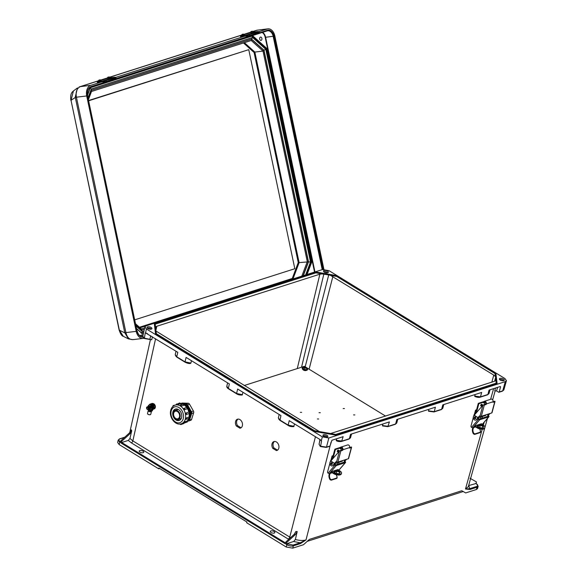<?xml version="1.0" encoding="UTF-8"?>
<svg xmlns="http://www.w3.org/2000/svg" width="577" height="577" viewBox="0 0 577 577"><rect width="100%" height="100%" fill="white"/><g stroke="black" fill="none" stroke-linecap="round" stroke-linejoin="round"><path stroke-width="0.87" d="M327.736 272.791A2.214 0.974 14.1 0 0 327.116 272.221A2.214 0.974 14.1 0 0 323.805 271.803M324.288 272.171A2.532 1.118 14.1 0 0 328.327 272.402A2.532 1.118 14.1 0 0 327.577 271.125A2.532 1.118 14.1 0 0 324.901 270.404A2.532 1.118 14.1 0 0 323.466 271.183A2.532 1.118 14.1 0 0 324.288 272.171M499.725 379.68A2.214 0.974 -165.9 0 1 503.036 380.099A2.214 0.974 -165.9 0 1 503.663 380.669M503.497 379.002A2.532 1.118 -165.9 0 1 504.255 380.279A2.532 1.118 -165.9 0 1 500.216 380.055A2.532 1.118 -165.9 0 1 499.386 379.06A2.532 1.118 -165.9 0 1 500.822 378.281A2.532 1.118 -165.9 0 1 503.497 379.002M139.951 452.123A2.358 1.039 -165.9 0 1 139.194 451.055A2.358 1.039 -165.9 0 1 140.658 450.471A2.358 1.039 -165.9 0 1 143.017 451.142A2.358 1.039 -165.9 0 1 143.774 452.209A2.358 1.039 -165.9 0 1 142.31 452.794A2.358 1.039 -165.9 0 1 139.951 452.123M147.351 328.147A2.214 0.974 -165.9 0 1 150.655 328.558A2.214 0.974 -165.9 0 1 151.282 329.135M147.835 328.515A2.532 1.118 -165.9 0 1 147.012 327.527A2.532 1.118 -165.9 0 1 148.448 326.748A2.532 1.118 -165.9 0 1 151.124 327.469A2.532 1.118 -165.9 0 1 151.874 328.746A2.532 1.118 -165.9 0 1 147.835 328.515M274.082 531.511A2.358 1.039 14.1 0 0 271.724 530.84A2.358 1.039 14.1 0 0 270.26 531.431A2.358 1.039 14.1 0 0 271.017 532.492A2.358 1.039 14.1 0 0 273.368 533.162A2.358 1.039 14.1 0 0 274.84 532.578A2.358 1.039 14.1 0 0 274.082 531.511M327.202 437.013A2.214 0.974 14.1 0 0 326.582 436.443A2.214 0.974 14.1 0 0 323.271 436.024M327.044 435.346A2.532 1.118 14.1 0 0 324.368 434.625A2.532 1.118 14.1 0 0 322.932 435.404A2.532 1.118 14.1 0 0 323.755 436.4A2.532 1.118 14.1 0 0 327.794 436.623A2.532 1.118 14.1 0 0 327.044 435.346M156.36 333.715L156.042 331.097L319.427 431.596M336.687 276.455L328.717 274.94L336.853 276.08L336.687 276.455L494.943 373.499L496.032 379.507L495.773 380.438L494.503 381.274L330.578 433.529M272.791 448.358L276.39 450.565A4.688 3.39 -108.8 0 0 276.924 450.449A4.688 3.39 -108.8 0 0 278.626 444.917A4.688 3.39 -108.8 0 0 273.902 441.578A4.688 3.39 -108.8 0 0 272.791 448.358L273.945 447.961L277.515 450.154M236.339 426.006L239.931 428.206A4.688 3.39 -108.8 0 0 240.472 428.091A4.688 3.39 -108.8 0 0 242.167 422.566A4.688 3.39 -108.8 0 0 237.45 419.219A4.688 3.39 -108.8 0 0 236.339 426.006L237.493 425.61L241.063 427.795M294.609 423.958L293.657 426.634L288.161 425.105L294.039 426.331L293.657 426.634M243.04 392.338L242.095 395.014L236.592 393.485L242.477 394.711L242.095 395.014M191.477 360.712L190.908 363.084L185.029 361.858L176.742 356.781L175.235 354.631L176.043 351.249M190.533 363.395L190.908 363.084L190.533 363.395L185.029 361.858L185.152 362.255M121.66 441.355L129.984 433.738L131.715 430.868L129.948 438.441L128.296 440.417L121.718 442.516L121.206 443.15L121.66 441.355L120.802 440.828L120.348 442.624L119.713 442.234L120.225 441.6C118.581 440.431 118.473 439.53 119.901 438.895L124.524 437.424M121.206 443.15L285.355 543.815L285.81 542.012L286.668 542.539L286.214 544.342L286.733 543.707L293.65 541.493L295.366 539.495L297.205 531.547L295.352 534.598L294.133 534.396L295.864 531.525L297.205 531.547M286.733 543.707L293.058 545.085L300.141 542.82L306.005 539.935L300.444 543.606A0.591 0.433 -107.7 0 0 300.141 542.82L293.65 541.493M118.206 440.092L117.65 442.451L119.165 444.571L158.697 468.812L158.891 468.041L246.898 522.005L246.704 522.776L286.242 547.018L286.856 544.731L286.214 544.342M300.444 543.606L293.354 545.871L292.748 548.15L303.48 544.724L309.402 539.387L461.773 490.738L465.675 492.931L476.407 489.505L477.547 488.56L478.167 486.238M292.748 548.15L286.242 547.018M416.147 408.826L416.486 409.158L416.147 408.826L416.486 409.158L497.006 383.683L335.836 435.145L314.342 431.416L155.552 334.04L154.326 323.841L154.751 323.43L155.213 324.159L315.907 272.849L315.835 272.438L235.409 298.114L235.063 297.79M176.742 356.781L177.81 352.331L145.541 332.893L146.407 328.969L322.334 436.854L328.84 437.979L505.293 381.635L502.718 390.845L499.192 391.971A0.591 0.433 72.3 0 1 498.636 392.216L496.588 390.954L497.569 387.362M146.407 328.969L144.892 326.87L146.039 325.882L322.5 269.538L328.998 270.671L504.925 378.548L506.433 380.705L505.293 381.635M482.221 429.259L465.48 489.015L469.938 489.484A0.591 0.433 -107.7 0 0 469.635 488.697L465.48 489.015L468.322 486.671L484.68 428.293M475.095 394.538L474.799 396.464L480.475 396.868L474.683 396.067L474.799 396.464M428.848 409.302L428.552 411.242L434.229 411.646L428.437 410.846L428.552 411.242M320.141 439.616L319.045 444.211L320.285 446.158L326.495 447.117L330.022 445.992L331.912 440.258L343.164 436.666L341.591 441.391L336.182 440.294L341.981 441.088L349.373 438.729L350.556 434.301L389.41 421.902L387.831 426.641L382.537 425.934L382.421 425.537L388.22 426.338L395.613 423.98L396.752 423.02L395.36 424.268L387.968 426.627L382.508 425.92M382.537 425.934L382.839 423.994M341.851 441.311L348.984 439.032L350.513 437.777L349.128 439.018L341.728 441.383C339.629 441.787 337.805 441.549 336.268 440.677L336.593 438.765M279.174 414.495L278.366 417.878L279.874 420.02L288.161 425.105L289.221 420.655L320.148 439.616L321.548 441.044L320.336 439.746M146.883 333.369L146.421 333.138M227.612 382.868L226.797 386.258L228.312 388.4L229.372 383.95L186.097 357.415L185.029 361.858M236.635 393.824L228.312 388.4L236.592 393.478L237.659 389.035L280.934 415.577L279.996 420.409L288.197 425.444M443.785 404.535L442.761 408.328L441.621 409.288L434.229 411.646L435.419 407.211L396.803 419.537L395.613 423.98L388.09 426.562M434.099 411.87L441.621 409.288L442.811 404.845L481.665 392.439L480.475 396.868L487.868 394.509L480.345 397.091M490.024 389.771L489.007 393.55L487.868 394.509L489.058 390.081L500.317 386.489L500.562 386.871L500.317 386.489M500.064 386.568L500.562 386.871L499.192 391.971M328.84 437.979L326.495 447.117A0.591 0.433 -107.7 0 1 326.25 447.406L326.25 447.406A0.591 0.433 -107.7 0 1 325.94 447.355L320.545 446.54L321.548 441.044M330.022 445.992A0.591 0.433 72.3 0 1 329.77 446.281L326.25 447.406L320.372 446.533M274.508 441.455A4.688 3.39 -108.8 0 0 273.945 447.961M238.056 419.097A4.688 3.39 -108.8 0 0 237.493 425.61M285.81 542.012L294.133 534.396M286.668 542.539L295.352 534.598M314.609 430.925L314.342 431.416M155.963 333.52L155.552 334.04M416.486 409.158L335.836 435.145M319.413 442.66L319.91 439.472M129.948 438.441L132.854 440.9L290.62 537.613M295.366 539.495C299.55 540.613 303.091 540.757 306.005 539.935L331.054 442.133M293.058 545.085A0.591 0.433 -107.7 0 1 293.354 545.871C291.291 546.325 289.12 545.943 286.856 544.731L287.368 544.097M279.91 420.359L278.612 418.895M320.545 446.54L320.285 446.158L320.545 446.54M335.634 434.575L314.407 431.156L235.012 382.472L235.481 382.284L235.012 382.472L235.055 382.024L235.481 382.284M155.819 330.635L156.829 326.25L155.559 327.08L155.213 324.159M156.829 326.25L319.874 274.183L322.06 273.916L315.907 272.849M159.656 468.51L158.697 468.812M151.239 339.615L144.07 338.093L151.737 339.723L152.422 336.766M120.802 440.828L129.486 432.887L129.984 433.738M131.715 430.868L131.34 429.836L129.486 432.887M156.158 333.593L155.559 327.08M156.042 331.097L155.732 330.066M119.338 439.155A0.591 0.433 72.3 0 1 119.59 438.852L118.198 440.128L119.713 442.234L119.165 444.571M144.892 326.87L142.822 336.167L144.329 338.475L145.26 332.943L147.698 333.867M175.48 355.648L176.75 357.098M227.042 387.275L228.312 388.71M149.393 339.384A0.591 0.397 -101.9 0 0 149.905 339.146L150.705 335.713M235.012 382.472L155.617 333.787L154.391 323.582L154.982 323.798L235.409 298.114M330.527 275.388L493.768 375.1L491.871 382.118M495.29 376.42L493.768 375.1M476.032 483.512L468.625 485.603M475.765 483.346L476.4 483.735C478.044 484.904 478.153 485.805 476.725 486.44L469.635 488.697L468.841 485.553M470.587 478.578L476.472 481.939L476.09 483.447M495.513 388.018L494.749 390.788L496.588 390.954M476.472 481.939L469.995 478.246M494.626 381.238L495.73 376.954L496.105 383.222M469.938 489.484L477.02 487.226L478.16 486.274L476.4 483.735M506.433 380.705L503.851 389.915L502.718 390.845A0.591 0.433 -107.7 0 1 502.466 391.141L498.946 392.266M416.45 324.534L416.111 324.209L416.544 324.476L416.067 324.656L416.544 324.476M494.943 373.499L495.845 373.225L497.049 383.251M416.529 408.704L416.06 408.891M497.071 383.424L496.48 383.215L497.071 383.424M305.183 366.799L328.717 274.94L322.06 273.916M495.73 376.954L495.29 373.24L337.055 275.849M416.067 324.656L416.111 324.209M323.661 273.808L329.02 274.739M234.976 297.855L235.452 297.667M315.561 272.12L328.717 274.933M240.97 427.86L239.931 428.206M277.422 450.211L276.39 450.565M261.886 38.399A1.681 1.14 -96.9 0 1 260.992 40.419A1.681 1.14 -96.9 0 1 259.7 39.099A1.681 1.14 -96.9 0 1 260.588 37.079A1.681 1.14 -96.9 0 1 261.886 38.399M79.662 86.788A5.9 4.313 72.3 0 1 79.828 86.73A5.9 4.313 72.3 0 1 80.419 86.6L80.131 86.701C76.856 88.432 75.594 91.793 76.337 96.785L125.916 332.604L136.208 331.357L86.716 95.962A8.972 6.058 -96.9 0 1 90.704 85.36L80.419 86.6L98.638 80.787M323.906 269.329L274.825 35.897A8.972 6.058 83.1 0 0 267.923 28.85A8.972 6.058 83.1 0 0 267.165 29.016L259.123 31.584M244.605 36.221L115.919 77.311M101.393 81.948L90.704 85.36M136.208 331.357A8.972 6.058 83.1 0 0 143.11 338.403A8.972 6.058 83.1 0 0 143.846 338.245M128.44 338.894L124.769 332.705A5.9 0.555 168.1 0 0 125.916 332.604L126.002 333.016C127.308 337.761 129.738 339.947 133.294 339.557M126.002 333.016A5.9 1.334 172.5 0 1 124.791 332.85L119.136 330.073L71.021 100.304L119.331 330.102L123.312 336.319L128.419 338.887L132.789 339.651L143.11 338.403M123.312 336.319L123.312 336.319C121.927 336.167 120.535 334.083 119.136 330.073M143.507 333.102L142.043 333.571L136.735 328.811M76.337 96.785L71.021 100.304L73.43 90.942L77.506 87.92L75.241 97.16L124.769 332.705M79.035 87.084L79.539 86.831A5.9 3.657 -109.7 0 1 80.131 86.701M307.058 274.472L311.616 262.376L266.596 48.244L252.575 35.666L90.3 87.48L87.567 94.823M310.916 262.376L306.553 274.63M265.853 48.49L311.183 262.34L311.616 262.376M266.596 48.244L266.206 48.446L252.344 36.005L90.315 87.74L252.373 35.998M267.923 28.85L257.147 30.184L267.165 29.016M257.147 30.184A5.9 4.876 -105 0 0 256.642 30.285L256.642 30.285A5.9 4.876 -105 0 0 256.44 30.343M88.13 97.657L91.368 89.053L252.676 37.548L265.795 49.319L310.505 261.994L308.298 261.879M265.795 49.319L263.761 50.3M293.102 278.929L292.258 278.467L139.446 327.267M140.023 327.779L292.972 278.943L299.117 262.622L298.251 262.564L292.258 278.467M308.147 261.871L299.117 262.622L254.846 52.067L254.082 52.478L243.48 42.965M244.381 42.676L254.846 52.067L263.011 51.079L307.281 261.641L301.821 276.145M141.639 329.582L141.242 329.013L141.639 329.582L141.17 330.26M251.197 39.25L251.68 39.813L251.269 40.477L91.491 91.491L251.211 40.491L263.011 51.079L263.682 50.358M91.469 90.964L91.317 91.541L91.469 90.964L90.762 90.495M91.404 90.286L251.291 39.236L251.68 39.813M136.172 326.135L142.368 331.703L141.286 333.261M305.695 274.904L310.549 262.008L265.824 49.283L265.6 48.569L265.824 49.283L252.683 37.483L91.339 89.002L88.115 97.571M89.702 87.913L91.339 89.002M251.86 36.163L266.019 48.641M251.774 36.163L252.683 37.483M91.368 89.053L91.022 90.38M252.676 37.548L251.594 39.106L91.418 90.25L251.594 39.106M141.466 330.318L142.375 331.638L136.15 326.055M241.965 35.608L244.309 35.118L244.129 34.238L241.777 34.735L241.965 35.608M250.786 31.858L250.973 32.738L253.022 32.384L253.137 31.367L250.786 31.858L253.137 31.367M255.791 32.016L246.494 34.988L257.075 31.605L253.281 32.067M249.372 34.937L249.48 35.673L246.862 36.07L246.761 35.334L258.813 31.93L259.268 31.67L258.049 31.547A14.988 10.963 -107.7 0 0 257.075 31.605M250.923 32.492L244.208 34.613M240.407 35.904L241.02 35.904L241.172 36.632L240.559 36.632L240.407 35.904L241.907 35.348M246.761 35.334L246.17 35.341A14.988 10.963 -107.7 0 0 245.203 35.399L241.02 35.904M241.172 36.632L245.362 36.127A14.245 10.415 72.3 0 1 246.278 36.07L246.862 36.07M259.268 31.67L259.376 32.399L258.914 32.658L258.813 31.93M249.48 35.673L258.914 32.658M258.049 31.547L256.376 32.204M98.754 81.335L101.105 80.845L100.917 79.965L98.573 80.463L98.754 81.335M107.582 77.585L107.762 78.465L109.818 78.111L109.926 77.094L107.582 77.585L108 77.13L109.926 77.094L241.835 35.002M112.58 77.744L103.283 80.715L113.871 77.332L110.077 77.794M106.168 80.672L106.269 81.4L103.651 81.797L103.55 81.061L115.602 77.657L116.056 77.397L114.837 77.275A14.988 10.963 -107.7 0 0 113.871 77.332M107.711 78.22L100.997 80.34M97.196 81.631L97.809 81.631L97.967 82.36L97.347 82.36L97.196 81.631L98.696 81.076M103.55 81.061L102.966 81.069A14.988 10.963 -107.7 0 0 101.992 81.126L97.809 81.631M97.967 82.36L102.151 81.855A14.245 10.415 72.3 0 1 103.067 81.797L103.651 81.797M116.056 77.397L115.71 78.385L115.602 77.657M106.269 81.4L115.71 78.385M114.837 77.275L113.164 77.931M485.481 415.505A0.938 0.685 -107.7 0 0 485.993 414.798M474.287 417.459A0.93 0.678 72.3 0 1 475.736 418.289A0.938 0.685 72.3 0 1 475.26 418.765M473.796 433.356L474.929 433.904L474.582 434.402L473.443 433.861L473.796 433.356A4.609 3.368 -107.7 0 1 473.681 427.658L473.609 427.579M482.199 424.427L488.712 416.897L479.703 419.767L472.693 427.867L475.628 426.93M480.425 425.4L477.54 426.324M480.497 425.48A4.609 3.368 -107.7 0 0 479.768 427.557M479.819 428.978A4.609 3.368 -107.7 0 0 480.612 431.185L480.187 432.613L474.582 434.402M480.259 431.683L480.187 432.613L480.526 432.115L474.929 433.904M472.815 427.831A5.359 3.916 -107.7 0 0 473.443 433.861M472.693 427.867L471.272 427.124A0.938 0.685 72.3 0 1 471.012 426.064L473.27 417.647M473.695 416.053L474.013 414.885A0.938 0.685 72.3 0 1 474.164 414.582L476.35 412.057A0.938 0.685 72.3 0 1 477.064 411.964M478.932 416.947L478.448 418.231L476.869 419.537A2.358 1.724 72.3 0 1 476.263 419.948A2.358 1.724 72.3 0 1 476.011 420.006M477.273 411.718A0.938 0.685 -107.7 0 0 476.854 411.884M478.03 418.195L479.776 415.974A0.902 0.656 -107.7 0 0 479.776 415.974L479.292 416.132A0.902 0.656 72.3 0 1 480.006 416.06L482.927 405.191L474.244 415.224L478.001 417.618L479.292 416.132M489.527 413.673L488.834 414.264M482.927 405.191L485.481 404.181L485.776 403.59A1.125 0.822 -107.7 0 0 484.37 402.147L483.591 402.905L485.459 402.306M486.317 403.936L494.828 401.195A0.938 0.418 15 0 1 495.001 401.542A0.938 0.418 15 0 1 494.777 401.729L493.054 402.284L493.054 401.787A1.875 1.37 -107.7 0 0 492.657 399.803A1.875 1.37 -107.7 0 0 491.128 399.133L484.392 401.289A1.875 1.37 72.3 0 1 485.913 401.953A1.875 1.37 72.3 0 1 486.317 403.936L486.029 404.527L484.305 405.076L481.297 416.298L491.763 412.952L494.777 401.729M495.001 401.542L491.993 412.764A0.938 0.418 -165 0 1 491.763 412.952M481.297 416.298A0.938 0.418 -165 0 1 480.006 416.06M483.591 402.905L483.201 402.292L483.98 401.534A1.875 1.37 72.3 0 1 484.392 401.289M490.01 413.514L488.301 415.289M474.272 415.39L478.001 417.618L476.386 419.695A2.358 1.724 72.3 0 1 475.773 420.106A2.358 1.724 72.3 0 1 473.594 418.837A2.358 1.724 72.3 0 1 473.731 416.017L474.244 415.224L477.965 417.669M488.257 414.928L487.702 415.281L488.142 414.113M488.712 416.897A0.938 0.584 40.9 0 0 488.798 415.967L488.185 415.123M488.034 416.392L487.702 415.281M488.286 416.096L479.307 419.176L478.448 418.231M471.51 427.398L478.571 419.234L477.958 418.39M478.571 419.234A0.938 0.584 40.9 0 0 479.703 419.767M480.136 425.336L477.431 426.201M475.462 426.829L474.611 427.095L474.539 426.699L476.011 425.487L481.557 423.713L481.636 424.117L481.557 423.713M481.997 418.318L482.495 416.457M477.179 425.703L478.773 425.199M483.165 404.917A0.938 0.418 15 0 0 484.305 405.076M481.932 404.412A0.938 0.483 122.5 0 0 481.824 404.275A0.938 0.483 122.5 0 0 481.211 404.455A0.938 0.483 122.5 0 0 480.713 405.263A0.938 0.483 122.5 0 0 480.814 405.855A0.938 0.483 122.5 0 0 480.98 405.898M477.179 425.696A3.253 1.464 -165 0 1 477.792 425.343A3.253 1.464 -165 0 1 481.117 425.617A3.253 1.464 -165 0 1 483.295 427.341M477.345 425.061A3.253 1.464 15 0 0 477.179 425.357A3.253 1.464 15 0 0 479.018 427.29A3.253 1.464 15 0 0 482.682 427.701A3.253 1.464 15 0 0 483.468 427.038A3.253 1.464 15 0 0 482.156 425.357A3.253 1.464 15 0 0 478.939 424.549M480.973 416.94L480.468 418.808M484.839 402.508L484.291 404.556M478.852 403.698L477.114 410.16L476.573 409.814L478.304 403.352L478.852 403.698L483.209 402.306M477.114 410.16L476.256 410.543M474.799 426.396L477.049 427.831L477.222 427.189A4.775 2.149 15 0 0 483.778 428.401A4.775 2.149 15 0 0 484.932 427.434A4.775 2.149 15 0 0 483.425 425.206L481.24 423.814M478.304 403.352L483.973 401.542M484.932 427.434L484.759 428.084A4.775 2.149 -165 0 1 483.605 429.05A4.775 2.149 -165 0 1 477.049 427.831M477.222 427.189L475.253 425.934M476.573 409.814L475.722 410.088A0.938 0.418 15 0 0 475.491 410.276A0.938 0.418 15 0 0 475.787 410.716L475.015 413.594M477.302 411.682L475.787 410.716M476.285 410.427L477.568 411.379M474.417 414.286L475.491 410.276M342.06 461.297A0.938 0.685 -107.7 0 0 342.572 460.59M330.866 463.252A0.93 0.678 72.3 0 1 332.316 464.081A0.938 0.685 72.3 0 1 331.833 464.564M330.369 479.155L331.508 479.696L331.162 480.194L330.022 479.66L330.369 479.155A4.609 3.368 -107.7 0 1 330.26 473.457L330.188 473.371M338.778 470.219L345.291 462.689L336.283 465.567L329.272 473.667L332.208 472.729M337.004 471.2L334.112 472.116M337.076 471.279A4.609 3.368 -107.7 0 0 336.341 473.356M336.391 474.77A4.609 3.368 -107.7 0 0 337.192 476.977L336.759 478.405L331.162 480.194M336.838 477.482L336.759 478.405L337.105 477.907L331.508 479.696M329.395 473.623A5.359 3.916 -107.7 0 0 330.022 479.66M329.272 473.667L327.851 472.924A0.938 0.685 72.3 0 1 327.592 471.856L329.849 463.446M330.275 461.852L330.592 460.677A0.938 0.685 72.3 0 1 330.744 460.381L332.929 457.849A0.938 0.685 72.3 0 1 333.643 457.756M335.511 462.747L335.028 464.031L333.448 465.336A2.358 1.724 72.3 0 1 332.842 465.747A2.358 1.724 72.3 0 1 332.59 465.798M333.852 457.511A0.938 0.685 -107.7 0 0 333.434 457.676M336.369 461.759A0.902 0.656 -107.7 0 0 336.355 461.773L335.872 461.925A0.902 0.656 72.3 0 1 336.586 461.852L339.5 450.983L330.823 461.016L334.581 463.418L335.872 461.925M334.61 463.995L336.355 461.773M346.106 459.465L345.414 460.064M339.5 450.983L342.06 449.973L342.356 449.389A1.125 0.822 -107.7 0 0 340.949 447.947L340.17 448.697L342.038 448.105M342.897 449.735L351.407 446.995A0.938 0.418 15 0 1 351.581 447.341A0.938 0.418 15 0 1 351.357 447.528L349.633 448.077L349.633 447.579A1.875 1.37 -107.7 0 0 349.229 445.603A1.875 1.37 -107.7 0 0 347.707 444.932L340.971 447.081A1.875 1.37 72.3 0 1 342.493 447.752A1.875 1.37 72.3 0 1 342.897 449.735L342.601 450.32L340.884 450.868L337.877 462.09L348.342 458.751L351.357 447.528M351.581 447.341L348.573 458.564A0.938 0.418 -165 0 1 348.342 458.751M337.877 462.09A0.938 0.418 -165 0 1 336.586 461.852M340.17 448.697L339.781 448.084L340.56 447.334A1.875 1.37 72.3 0 1 340.971 447.081M346.589 459.306L344.88 461.081M330.852 461.182L334.581 463.418L332.965 465.488A2.358 1.724 72.3 0 1 332.352 465.899A2.358 1.724 72.3 0 1 330.174 464.636A2.358 1.724 72.3 0 1 330.311 461.809L330.823 461.016L334.545 463.468M344.837 460.727L344.274 461.073L344.721 459.905M345.291 462.689A0.938 0.584 40.9 0 0 345.378 461.766L344.765 460.915M344.606 462.191L344.274 461.073M344.866 461.888L335.886 464.975L335.028 464.031M328.082 473.19L335.15 465.033L334.537 464.182M335.15 465.033A0.938 0.584 40.9 0 0 336.283 465.567M336.708 471.128L334.011 471.993M332.042 472.621L331.191 472.895L331.119 472.491L332.59 471.279L338.136 469.512L338.216 469.909L338.136 469.512M338.569 464.117L339.074 462.249M333.758 471.503L335.352 470.991M339.745 450.716A0.938 0.418 15 0 0 340.884 450.868M338.504 450.204A0.938 0.483 122.5 0 0 338.403 450.074A0.938 0.483 122.5 0 0 337.79 450.255A0.938 0.483 122.5 0 0 337.285 451.055A0.938 0.483 122.5 0 0 337.394 451.654A0.938 0.483 122.5 0 0 337.559 451.697M333.758 471.496A3.253 1.464 -165 0 1 334.371 471.135A3.253 1.464 -165 0 1 337.696 471.409A3.253 1.464 -165 0 1 339.875 473.133M333.924 470.854A3.253 1.464 15 0 0 333.758 471.149A3.253 1.464 15 0 0 335.598 473.09A3.253 1.464 15 0 0 339.254 473.493A3.253 1.464 15 0 0 340.041 472.837A3.253 1.464 15 0 0 338.735 471.149A3.253 1.464 15 0 0 335.518 470.349M337.545 462.74L337.047 464.6M341.418 448.3L340.87 450.356M335.425 449.497L333.694 455.96L333.153 455.614L334.884 449.151L335.425 449.497L339.788 448.098M333.694 455.96L332.835 456.335M331.371 472.195L333.629 473.63L333.802 472.981A4.775 2.149 15 0 0 340.358 474.193A4.775 2.149 15 0 0 341.512 473.227A4.775 2.149 15 0 0 340.004 471.005L337.819 469.613M334.884 449.151L340.545 447.341M341.512 473.227L341.339 473.876A4.775 2.149 -165 0 1 340.185 474.842A4.775 2.149 -165 0 1 333.629 473.63M333.802 472.981L331.833 471.734M333.153 455.614L332.302 455.888A0.938 0.418 15 0 0 332.071 456.075A0.938 0.418 15 0 0 332.366 456.515L331.595 459.393M333.881 457.474L332.366 456.515M332.864 456.219L334.141 457.179M330.996 460.085L332.071 456.075M320.322 412.728L319.031 412.699L320.322 412.728M354.855 414.935L353.564 414.906L354.855 414.935M344.455 408.559L343.164 408.53L344.455 408.559M318.699 419.003L317.4 418.974L318.699 419.003M301.627 412.353L300.336 412.324L301.627 412.353M244.179 385.53L304.389 366.308L385.537 416.067M305.204 367.931L304.396 368.371L303.913 368.076L304.67 367.599L303.827 367.325L305.846 367.462L306.416 368.515L305.204 367.931M304.656 368.213L304.67 367.599M305.024 368.011L305.146 367.448M305.493 368.162L305.68 367.78M153.54 408.343L152.941 405.256L150.676 403.893L149.89 404.16L152.169 405.559L152.746 408.61L153.54 408.343L151.044 410.261L148.765 408.869M148.39 406.46A2.496 1.803 71.2 0 1 148.44 406.172A2.496 1.803 71.2 0 1 150.77 405.126A2.496 1.803 71.2 0 1 152.068 408.401A2.496 1.803 71.2 0 1 149.277 409.079M148.231 407.102L148.181 405.819L149.89 404.16M150.467 408.675A1.421 1.031 -108.8 0 0 151.289 407.925A1.421 1.031 -108.8 0 0 150.849 406.302A1.421 1.031 -108.8 0 0 149.573 406.057M152.746 408.61L151.044 410.261M152.169 405.559L152.963 405.292M180.089 417.157A4.804 3.476 -108.8 0 0 178.942 412.108A4.804 3.476 -108.8 0 0 175.04 410.463A4.804 3.476 -108.8 0 0 173.093 412.865A4.804 3.476 -108.8 0 0 174.232 417.914A4.804 3.476 -108.8 0 0 178.134 419.558A4.804 3.476 -108.8 0 0 180.089 417.157M176.591 419.609A6.001 4.342 -108.8 0 0 179.562 420.316A6.001 4.342 -108.8 0 1 176.483 419.573M172.869 412.108A6.001 4.342 -108.8 0 0 174.297 418.419A6.001 4.342 -108.8 0 0 179.173 420.474A6.001 4.342 -108.8 0 0 181.611 417.474A6.001 4.342 -108.8 0 0 180.183 411.163A6.001 4.342 -108.8 0 0 175.3 409.107A6.001 4.342 -108.8 0 0 172.869 412.108M185.707 419.306L185.405 418.852A9.816 7.104 -108.8 0 0 185.412 418.823A9.816 7.104 -108.8 0 0 185.419 418.801L186.054 418.029A0.75 0.541 71.2 0 1 185.744 419.328A0.721 0.375 121.5 0 1 185.52 419.32L189.068 418.39A0.75 0.541 -108.8 0 0 188.982 417.027A0.721 0.375 -58.5 0 1 189.321 417.438M185.405 418.852L185.441 418.808A0.721 0.375 -58.5 0 1 186.054 418.029L188.982 417.027L186.018 418M188.946 417.005L189.068 416.983A9.816 7.104 -108.8 0 0 189.119 413.536M186.061 414.553L185.477 414.012A9.816 7.104 -108.8 0 0 185.469 413.954L185.823 413.096A0.75 0.541 71.2 0 1 186.097 414.553A0.721 0.49 86.4 0 1 186.01 414.567L189.133 413.536A0.75 0.541 -108.8 0 0 188.751 412.093A0.721 0.49 -93.6 0 1 189.278 412.404M185.477 414.012L185.484 413.954A0.721 0.49 -93.6 0 1 185.823 413.096L188.751 412.093L185.78 413.096M188.708 412.101L188.845 412.079A9.816 7.104 -108.8 0 0 187.489 408.667L187.41 408.711A0.75 0.541 -108.8 0 0 186.616 407.477M184.452 409.735L183.616 409.288A9.816 7.104 -108.8 0 0 183.587 409.237A0.721 0.469 -134.1 0 1 183.688 408.473A0.75 0.541 71.2 0 1 184.481 409.706L187.381 408.74M183.536 408.574L186.768 407.384L187.532 408.631A0.721 0.469 45.9 0 1 187.41 408.711L184.481 409.706A0.721 0.469 45.9 0 1 183.63 409.273L183.659 408.502M186.681 407.412A9.816 7.104 -108.8 0 0 184.344 405.076L184.251 405.083A0.75 0.541 -108.8 0 0 183.457 404.044L180.529 405.04A0.75 0.541 71.2 0 1 181.322 406.085L184.251 405.083L184.229 404.628M181.308 406.129L180.327 405.919L181.308 406.129L184.236 405.133M180.32 405.948A9.816 7.104 -108.8 0 0 180.276 405.919L180.219 405.465M182.887 404.239A9.816 7.104 -108.8 0 0 180.514 403.669L180.392 403.662A0.75 0.541 -108.8 0 0 179.606 402.984L180.363 403.532M176.367 404.362A0.75 0.541 71.2 0 1 177.464 404.657L180.406 403.712M177.478 404.715L176.475 404.881A9.816 7.104 -108.8 0 0 176.432 404.881L176.302 404.751M189.306 415.995A8.763 6.34 -108.8 0 0 189.343 413.421M189.126 412.115A8.763 6.34 -108.8 0 0 187.655 408.473M186.869 407.355A8.763 6.34 -108.8 0 0 186.061 406.468M189.407 417.214A8.763 6.34 -108.8 0 0 189.559 416.681A8.763 6.34 -108.8 0 0 187.669 407.751M187.539 407.571A8.763 6.34 -108.8 0 0 184.438 404.866M189.566 417.748A8.763 6.34 -108.8 0 0 189.956 416.544A8.763 6.34 -108.8 0 0 184.409 404.535M183.118 404.16A8.763 6.34 -108.8 0 0 182.729 404.109M187.871 420.265A8.763 6.34 -108.8 0 0 190.36 416.406A8.763 6.34 -108.8 0 0 184.164 404.167M183.529 404.023A8.763 6.34 -108.8 0 0 182.318 403.965M187.763 420.424A8.763 6.34 -108.8 0 0 190.763 416.269A8.763 6.34 -108.8 0 0 188.91 407.384A8.763 6.34 -108.8 0 0 182.137 403.907M173.677 413.226A3.996 2.892 -108.8 0 0 174.629 417.423A3.996 2.892 -108.8 0 0 177.875 418.794A3.996 2.892 -108.8 0 0 179.497 416.796A3.996 2.892 -108.8 0 0 178.545 412.598A3.996 2.892 -108.8 0 0 175.3 411.228A3.996 2.892 -108.8 0 0 173.677 413.226M180.572 403.547L181.906 403.092A1.875 1.356 71.2 0 1 182.267 403.042L188.196 403.229A1.875 1.356 71.2 0 1 189.53 404.181L193.403 410.99A1.875 1.356 71.2 0 1 193.648 412.815L191.586 419.436A1.875 1.356 71.2 0 1 190.857 420.258L188.859 420.936A1.875 1.356 -108.8 0 0 189.588 420.114L191.586 419.436M188.859 420.936A1.875 1.356 -108.8 0 1 188.499 420.994L187.352 421.16M193.648 412.815L191.651 413.493L189.588 420.114M191.651 413.493A1.875 1.356 -108.8 0 0 191.405 411.668L193.403 410.99M189.53 404.181L187.532 404.859L191.405 411.668M187.532 404.859A1.875 1.356 -108.8 0 0 186.198 403.907L188.196 403.229M181.524 403.763L186.198 403.907M188.109 419.897A8.763 6.34 -108.8 0 0 189.357 418.21M188.564 419.025A8.763 6.34 -108.8 0 0 188.903 418.448M184.301 421.917L187.258 420.965L183.421 422.508A9.816 7.104 -108.8 0 0 183.45 422.479L184.33 421.96A0.75 0.541 71.2 0 1 184.164 423.064L187.092 422.068A0.75 0.541 -108.8 0 0 187.258 420.965L187.568 421.535L187.092 422.068M187.229 420.914L187.345 420.893A9.816 7.104 -108.8 0 0 188.672 418.527M175.682 409.006A6.001 4.342 -108.8 0 0 173.72 411.466M175.704 408.999A6.001 4.342 -108.8 0 0 173.785 411.372M180.514 403.669L180.442 404.073L180.514 403.669M187.633 408.393A0.721 0.469 45.9 0 1 187.532 408.631L187.2 408.249M151.477 411.264A1.666 0.757 -166.6 0 1 151.47 411.329L149.811 410.096A1.515 0.685 13.4 0 0 148.779 410.132A1.515 0.685 13.4 0 0 148.888 411.149A1.515 0.685 13.4 0 0 150.979 411.488A1.515 0.685 13.4 0 0 151.354 411.04L151.78 410.947A6.535 4.731 71.2 0 1 152.898 409.086A2.705 1.955 -108.8 0 0 152.984 408.999M151.124 404.051A2.856 2.063 71.2 0 1 153.648 408.112A2.856 2.063 71.2 0 1 153.071 409.18L152.898 409.086M151.924 411.098L151.982 410.997A6.39 4.623 -108.8 0 1 153.071 409.18L153.258 409.115A2.856 2.063 -108.8 0 0 153.828 408.047A2.856 2.063 -108.8 0 0 153.237 405.169A2.856 2.063 -108.8 0 0 151.037 404.015M149.104 410.334A1.067 0.483 -166.6 0 1 150.301 410.435A1.067 0.483 -166.6 0 1 150.914 411.055A1.067 0.483 -166.6 0 1 150.655 411.286A1.067 0.483 -166.6 0 1 149.457 411.177A1.067 0.483 -166.6 0 1 148.844 410.564A1.067 0.483 -166.6 0 1 149.104 410.334M149.544 409.519A6.535 4.731 71.2 0 1 149.537 409.576L149.652 410.052M155.17 407.268A2.813 2.034 -108.8 0 0 154.73 405.083M154.34 404.499A2.813 2.034 -108.8 0 0 152.948 403.619M154.066 408.949A2.813 2.034 -108.8 0 0 154.167 408.92A2.813 2.034 -108.8 0 0 155.307 407.513A2.813 2.034 -108.8 0 0 152.754 403.525M154.037 408.963A2.813 2.034 -108.8 0 0 154.939 408.083M150.251 408.711A1.385 1.003 -108.8 0 0 151.023 407.982A1.385 1.003 -108.8 0 0 150.604 406.424A1.385 1.003 -108.8 0 0 149.378 406.158M149.84 408.855A1.385 1.003 -108.8 0 0 150.619 408.119A1.385 1.003 -108.8 0 0 150.2 406.561A1.385 1.003 -108.8 0 0 148.967 406.295M149.436 408.992A1.385 1.003 -108.8 0 0 150.208 408.264A1.385 1.003 -108.8 0 0 149.789 406.698A1.385 1.003 -108.8 0 0 148.563 406.439M149.025 409.129A1.385 1.003 -108.8 0 0 149.804 408.401A1.385 1.003 -108.8 0 0 149.378 406.835A1.385 1.003 -108.8 0 0 148.152 406.576M148.614 409.273A1.385 1.003 -108.8 0 0 149.393 408.538A1.385 1.003 -108.8 0 0 148.974 406.98A1.385 1.003 -108.8 0 0 147.748 406.713M148.21 409.41A1.385 1.003 -108.8 0 0 148.981 408.682A1.385 1.003 -108.8 0 0 148.563 407.117A1.385 1.003 -108.8 0 0 147.337 406.85M148.577 408.819A1.385 1.003 -108.8 0 0 147.856 407.001A1.385 1.003 -108.8 0 0 146.565 407.586A1.385 1.003 -108.8 0 0 147.279 409.396A1.385 1.003 -108.8 0 0 148.577 408.819M148.022 408.675A0.909 0.656 -108.8 0 0 146.702 407.867A0.909 0.656 -108.8 0 0 148.022 408.675M152.818 409.663L155.134 407.802L154.535 404.715L152.278 403.352L151.484 403.619L152.04 404.124M152.754 404.571L153.763 405.018L153.814 406.316M153.929 406.915L154.34 408.069L155.134 407.802M150.958 404.037L151.484 403.619M154.34 408.069L153.619 408.66M153.763 405.018L154.557 404.751M134.838 319.802L294.818 268.723L248.759 49.658L88.779 100.737M88.728 100.485L248.759 49.658M288.716 539.351L288.204 539.048A1.767 0.923 -58.5 0 0 289.748 537.115L315.453 436.739M288.204 539.048L131.311 442.84A1.767 0.923 -58.5 0 0 132.854 440.9L155.595 338.706M128.296 440.417L131.311 442.84M121.718 442.516L285.565 542.986M476.725 486.44A0.591 0.433 -107.7 0 1 477.02 487.226L476.407 489.505M493.609 388.631L490.616 399.298M484.197 422.205L483.367 425.17M482.935 426.713L482.661 427.708M321.346 440.705L322.334 436.854M341.981 441.088L341.591 441.391M348.984 439.032L349.373 438.729M279.874 420.02L279.996 420.409M288.161 425.105L288.284 425.494M228.312 388.4L228.434 388.79M236.592 393.485L236.714 393.875M388.22 426.338L387.831 426.641M395.223 424.283L395.613 423.98M297.27 368.58L319.874 274.183M176.865 357.17L185.073 362.197M124.769 437.193L119.59 438.852A0.591 0.433 72.3 0 1 119.901 438.895M155.429 327.512L154.982 323.798M332.879 276.441L309.113 369.208M496.472 383.106L496.04 379.493L495.715 380.517M495.96 379.637L495.679 377.322M476.674 483.915L475.946 483.353M487.868 394.509L487.486 394.812M480.086 397.171L480.475 396.868M502.156 391.091A0.591 0.433 -107.7 0 0 502.466 391.141L503.851 389.915M441.621 409.288L441.239 409.591M433.839 411.949L434.229 411.646M323.841 274.089L301.547 367.217M90.777 87.214L267.115 30.906A0.591 0.433 72.3 0 0 267.173 30.898L267.721 30.776A7.083 4.782 83.1 0 0 267.223 30.877M90.3 87.48L87.56 94.758M139.742 335.655L143.183 334.559M142.923 337.119A7.674 5.186 -96.9 0 1 137.052 331.09L87.56 95.688A7.674 5.186 83.1 0 1 90.971 86.622L267.432 30.278A7.674 5.186 -96.9 0 1 273.988 36.163L265.204 37.339L314.552 272.077M265.204 37.339A6.787 4.587 83.1 0 0 262.146 32.5M75.277 97.304A5.9 0.555 168.1 0 0 76.424 97.203L86.716 95.962M323.026 269.416L273.988 36.163M143.096 334.934L140.067 335.901M141.87 336.593L142.786 336.485M137.052 331.09L137.196 331.018C138.256 334.79 140.009 336.643 142.454 336.579A7.083 4.782 83.1 0 0 142.793 336.521M141.899 333.268L143.586 332.727M136.706 328.674L141.841 333.29M87.56 95.688L137.037 331.018M90.971 86.622A0.591 0.433 72.3 0 1 90.719 87.242C88.137 88.44 87.134 91.238 87.704 95.623L87.509 95.623M100.932 80.052L107.647 77.909M109.94 77.174L241.85 35.06M244.143 34.324L250.858 32.182M253.152 31.447L256.873 30.264A5.9 4.313 72.3 0 0 256.289 30.386L257.594 30.098M267.432 30.278A0.591 0.433 72.3 0 1 267.173 30.898L90.719 87.242A0.591 0.433 72.3 0 1 90.661 87.25M267.721 30.776A7.083 4.782 83.1 0 1 273.166 36.337L322.218 269.632M314.955 271.947L265.608 37.253A7.083 4.782 -96.9 0 0 262.643 32.341M141.718 330.239L144.329 329.402M303.314 275.669L308.515 261.85L264.028 50.264L251.608 39.113M143.637 332.511L141.733 333.117M142.368 331.703L143.925 331.205M310.505 261.994L305.637 274.926M143.94 331.14L142.375 331.638M254.082 52.478L298.251 262.564M141.358 328.977L144.661 327.924M144.365 329.243L141.596 330.123L144.365 329.251M251.24 31.396L252.56 31.237L251.24 31.396M242.232 34.274L243.552 34.115L242.232 34.274M245.203 35.399L246.494 34.988M246.17 35.341L247.555 34.894M254.529 32.795L254.435 32.341M108.036 77.123L109.349 76.965L108.036 77.123M99.02 80.001L100.34 79.842L99.02 80.001M101.992 81.126L103.283 80.715M102.966 81.069L104.35 80.621M111.318 78.522L111.224 78.068M474.857 416.94L474.676 416.998A0.93 0.678 72.3 0 1 475.239 418.772A0.93 0.678 72.3 0 1 474.265 417.575M475.325 418.26A0.707 0.512 -107.7 0 0 474.301 417.611A0.707 0.512 -107.7 0 0 475.325 418.26M484.37 402.147L484.904 401.981M476.869 419.537L476.386 419.695M485.683 403.936L486.223 404.282M486.029 404.527L485.481 404.181M481.535 405.97A0.938 0.483 -57.5 0 1 481.088 406.028A0.938 0.483 -57.5 0 1 480.98 405.436A0.938 0.483 -57.5 0 1 481.485 404.628A0.938 0.483 -57.5 0 1 482.091 404.448A0.938 0.483 -57.5 0 1 482.228 404.888M482.213 405.198A0.714 0.368 122.5 0 0 481.29 405.494A0.714 0.368 122.5 0 0 482.213 405.198M331.436 462.74L331.256 462.797A0.93 0.678 72.3 0 1 331.818 464.564A0.93 0.678 72.3 0 1 330.837 463.374M331.905 464.052A0.707 0.512 -107.7 0 0 330.881 463.403A0.707 0.512 -107.7 0 0 331.905 464.052M340.949 447.947L341.483 447.774M333.448 465.336L332.965 465.488M342.262 449.735L342.803 450.082M342.601 450.32L342.06 449.973M338.115 451.769A0.938 0.483 -57.5 0 1 337.668 451.827A0.938 0.483 -57.5 0 1 337.559 451.228A0.938 0.483 -57.5 0 1 338.057 450.428A0.938 0.483 -57.5 0 1 338.67 450.248A0.938 0.483 -57.5 0 1 338.807 450.68M338.793 450.99A0.714 0.368 122.5 0 0 337.87 451.286A0.714 0.368 122.5 0 0 338.793 450.99M306.668 367.816A2.546 1.125 -165.9 0 1 306.719 367.852A2.546 1.125 -165.9 0 1 306.841 369.489A2.546 1.125 -165.9 0 1 303.358 368.876A2.546 1.125 -165.9 0 1 303.74 367.109L306.639 367.801L307.591 369.323A2.741 1.212 -165.9 0 1 305.889 370.008A2.741 1.212 -165.9 0 1 303.149 369.23A2.741 1.212 -165.9 0 1 302.276 367.989A2.741 1.212 -165.9 0 1 302.608 367.578M307.491 368.804A2.741 1.212 -165.9 0 1 307.591 369.323L307.505 369.677A2.741 1.212 -165.9 0 1 305.803 370.355A2.741 1.212 -165.9 0 1 303.062 369.576A2.741 1.212 -165.9 0 1 302.189 368.335A2.741 1.212 -165.9 0 1 302.261 368.169M307.519 369.489A2.741 1.212 -165.9 0 1 307.505 369.677C306.113 370.86 304.656 370.917 303.12 369.843L302.189 368.335L303.74 367.109M306.776 370.254A2.322 1.024 -165.9 0 1 303.242 369.85M181.099 423.843A0.75 0.541 71.2 0 1 180.789 424.578L183.724 423.583A0.75 0.541 -108.8 0 0 184.041 423.092M185.368 418.844A9.816 7.104 -108.8 0 0 183.032 408.523A9.816 7.104 -108.8 0 0 175.055 405.162C172.949 405.862 171.499 407.6 170.705 410.391C168.816 417.121 175.3 426.021 181.387 423.749A9.816 7.104 -108.8 0 0 185.368 418.844M183.298 418.505A8.323 6.022 -108.8 0 0 178.964 407.578A8.323 6.022 -108.8 0 0 171.181 411.076A8.323 6.022 -108.8 0 0 175.516 422.003A8.323 6.022 -108.8 0 0 183.298 418.505M186.299 414.488L189.025 413.558A0.75 0.541 -108.8 0 0 189.133 413.536L189.609 413.002L188.802 412.079M180.226 405.415A0.75 0.541 71.2 0 1 180.529 405.04L180.226 405.415M176.468 404.852L180.594 403.655M172.999 405.876A0.75 0.541 71.2 0 1 173.879 405.71M185.426 418.866A0.721 0.375 121.5 0 0 185.52 419.32L185.484 419.299M183.436 422.53L184.164 423.064M185.498 414.012A0.721 0.49 86.4 0 0 186.01 414.567L185.974 414.574M182.267 403.042L180.587 403.611M150.756 414.286L150.287 414.719C148.729 414.877 147.806 414.474 147.524 413.514A1.666 0.757 13.4 0 0 148.477 414.481A1.666 0.757 13.4 0 0 150.352 414.647A1.666 0.757 13.4 0 0 150.756 414.286L151.47 411.329A1.666 0.757 -166.6 0 1 151.059 411.682A1.666 0.757 -166.6 0 1 149.183 411.516A1.666 0.757 -166.6 0 1 148.231 410.55A1.666 0.757 -166.6 0 1 148.628 410.197M150.208 414.704A1.515 0.685 -166.6 0 1 147.712 414.005M153.511 407.196A2.705 1.955 -108.8 0 0 153.338 406.287M152.27 404.701A2.705 1.955 -108.8 0 0 151.787 404.398M150.835 404.073C152.934 404.059 153.951 405.371 153.871 408.018L152.169 410.932A6.39 4.623 71.2 0 1 153.258 409.115M151.52 411.076L152.191 410.853M397.769 419.227L396.752 423.02M351.53 433.998L350.513 437.777M463.201 491.539L307.231 541.349M319.045 444.211L320.358 446.526M293.751 426.634C291.32 426.764 289.481 426.374 288.24 425.473L279.953 420.395L278.366 417.878M228.384 388.768L236.671 393.853C238.02 394.776 239.859 395.166 242.189 395.014M235.207 382.299L314.616 430.759L335.764 434.431M416.349 408.905L335.749 434.431M150.46 339.456L129.731 432.649M144.142 338.461C143.009 337.451 142.569 336.694 142.822 336.175M144.156 338.468L151.369 339.752M190.619 363.395C189.292 363.748 187.453 363.366 185.109 362.233L176.822 357.149L175.235 354.631M228.384 388.775C227.23 387.96 226.703 387.124 226.797 386.258L226.797 386.258M235.034 297.725L154.549 323.423M235.25 382.097L156.1 333.556M156.172 333.6L154.989 323.704M495.232 390.622L492.657 399.811M487.428 418.469L484.961 427.268M489.007 393.55L487.623 394.798L480.23 397.156C478.997 397.618 477.172 397.38 474.763 396.449M442.761 408.328L441.376 409.576L433.983 411.935L428.516 411.228M495.766 373.009L416.262 324.49M497.078 383.337L495.852 373.139M496.638 383.056L416.248 408.725M315.698 271.976L337.062 275.683L416.313 324.281M235.171 297.682L315.662 271.983M141.964 333.326L136.684 328.587M70.82 100.275C70.048 93.063 72.45 91.931 73.43 90.942M79.539 86.831L98.624 80.73M100.925 79.994L107.632 77.852M244.136 34.267L250.844 32.124M253.144 31.389L256.289 30.386M90.329 87.69L87.589 94.974M135.703 323.899L141.48 329.085M88.505 99.424L91.534 91.382M303.076 275.741L308.327 261.807M308.327 261.792L263.891 50.437M251.522 39.315L263.862 50.387M143.637 332.525L141.74 333.131M310.96 262.246L306.264 274.724M266.084 48.749L310.96 262.218M91.512 90.005L88.31 98.508M135.941 325.053L142 330.491M244.129 34.238L241.777 34.735M100.917 79.965L98.573 80.463M474.676 416.998L474.229 417.503L475.419 418.714M485.646 415.447L478.658 417.683M477.078 411.74L476.595 411.891M476.263 419.948L475.773 420.106M474.207 415.31L477.972 417.705M482.249 424.456L488.899 416.774M481.824 404.275L482.271 405.148L480.814 405.855M331.256 462.797L330.809 463.295L331.999 464.507M342.226 461.247L335.237 463.475M333.657 457.532L333.174 457.691M332.842 465.747L332.352 465.899M330.787 461.102L334.552 463.497M338.829 470.255L345.472 462.574M338.403 450.074L338.85 450.947L337.394 451.654M172.927 406.612L173.302 405.501L176.194 404.874M171.326 409.18L170.842 409.706L171.181 410.528M183.724 423.583L184.207 422.739M189.068 418.39L189.552 417.863L189.155 417.005M178.156 409.403L175.04 410.463M176.18 404.78L175.055 405.162M183.565 423.006L181.387 423.749M181.257 418.498L178.134 419.558M176.194 404.513L179.606 402.984M179.822 424.001L180.789 424.578M175.971 422.631L176.937 423.525M183.457 404.044L187.013 407.651M183.551 404.491L180.565 403.655M187.402 420.871L188.939 417.993M189.169 417.034L189.213 413.19M189.032 412.238L187.539 408.466M149.739 410.067L148.231 410.55L147.524 413.514M149.681 409.944L149.493 409.49"/></g></svg>
